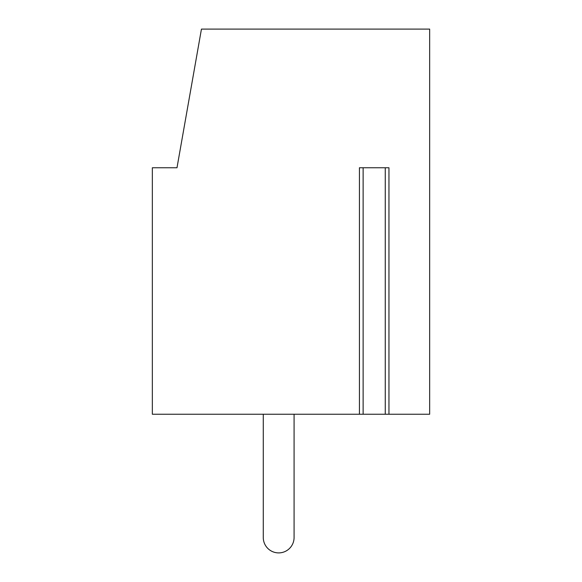 <?xml version="1.0" encoding="UTF-8"?>
<svg xmlns="http://www.w3.org/2000/svg" width="582" height="582" viewBox="0 0 582 582"><rect width="100%" height="100%" fill="white"/><g stroke="black" fill="none" stroke-linecap="round" stroke-linejoin="round"><path stroke-width="0.87" d="M362.63 414.246L385.75 414.246M388.951 414.246L429.654 414.246L429.654 29.1L201.445 29.1L176.993 167.754L152.346 167.754L152.346 414.246L359.429 414.246L359.429 167.754L388.951 167.754L388.951 414.246L385.255 414.246L385.255 167.754M363.124 167.754L363.124 414.246L359.429 414.246M294.085 414.246L294.085 537.492A15.408 15.408 0 0 1 278.676 552.9A15.408 15.408 0 0 1 263.268 537.492L263.268 414.246"/></g></svg>
